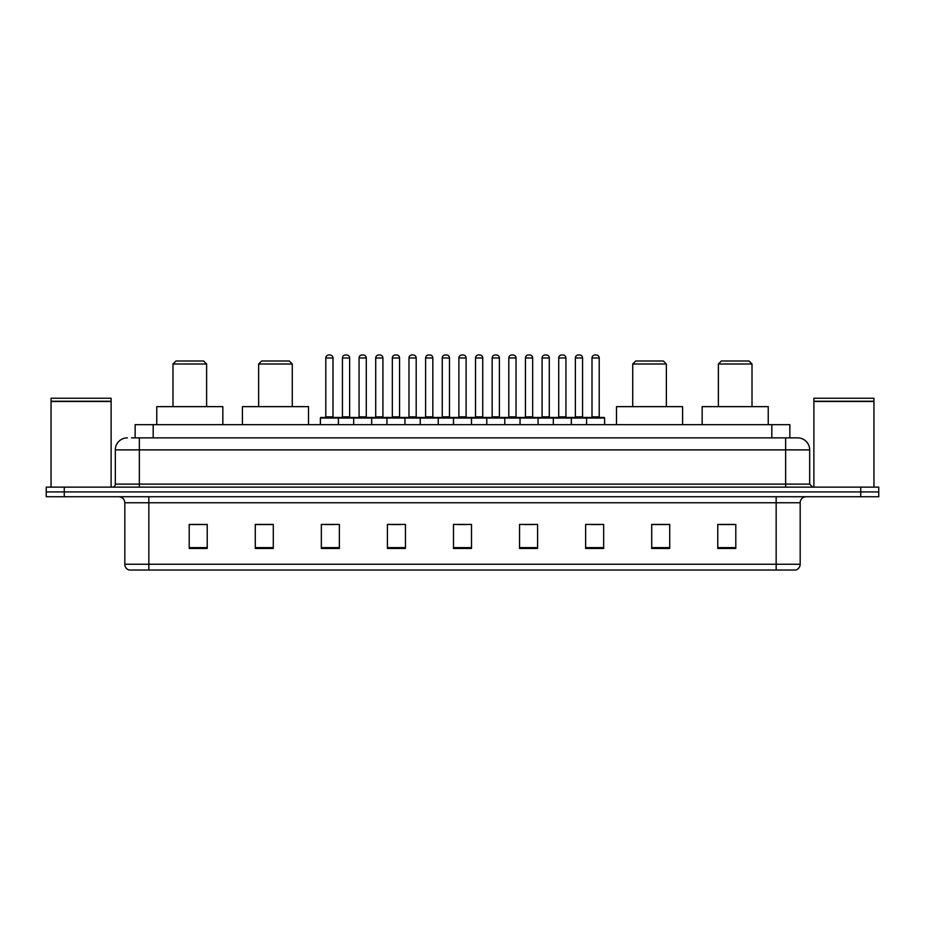 <?xml version="1.0" encoding="UTF-8"?>
<svg xmlns="http://www.w3.org/2000/svg" width="925" height="925" viewBox="0 0 925 925"><rect width="100%" height="100%" fill="white"/><g stroke="black" fill="none" stroke-linecap="round" stroke-linejoin="round"><path stroke-width="1.39" d="M131.547 437.872L139.351 437.872L131.547 437.872L135.154 437.872L135.154 424.656L789.846 424.656L789.846 437.872M127.338 437.872A12.013 12.013 0 0 0 115.324 449.885L115.324 484.122A3.006 3.006 0 0 1 112.318 487.128M809.676 449.885L139.351 449.885L139.351 437.872L797.662 437.872A12.013 12.013 0 0 1 809.676 449.885L809.676 484.122L812.682 487.128M64.264 487.128L46.25 487.128L46.25 491.927L64.264 491.927L46.25 491.927L46.25 496.737L64.264 496.737L64.264 491.927L860.736 491.927L64.264 491.927L64.264 487.128L860.736 487.128L860.736 491.927L878.75 491.927L860.736 491.927L860.736 496.737L64.264 496.737M878.75 487.128L878.75 491.927L878.75 487.128L860.736 487.128M797.477 437.872L793.453 437.872M795.558 570.02L129.442 570.02M129.142 570.02A6.001 6.001 0 0 1 124.817 564.25L148.844 564.25L148.844 570.02L776.156 570.02L776.156 564.25L800.183 564.25L800.183 502.749A6.001 6.001 0 0 1 806.195 496.737M124.817 564.25L124.817 502.749C124.459 499.095 122.458 497.095 118.805 496.737M735.791 548.456L735.791 524.429L717.777 524.429L717.777 548.456L735.791 548.456M669.723 548.456L669.723 524.429L651.709 524.429L651.709 548.456L669.723 548.456M603.655 548.456L603.655 524.429L585.629 524.429L585.629 548.456L603.655 548.456M537.587 548.456L537.587 524.429L519.561 524.429L519.561 548.456L537.587 548.456M207.223 548.456L207.223 524.429L189.209 524.429L189.209 548.456L207.223 548.456M273.291 548.456L273.291 524.429L255.277 524.429L255.277 548.456L273.291 548.456M339.371 548.456L339.371 524.429L321.345 524.429L321.345 548.456L339.371 548.456M405.439 548.456L405.439 524.429L387.413 524.429L387.413 548.456L405.439 548.456M471.507 548.456L471.507 524.429L453.493 524.429L453.493 548.456L471.507 548.456M878.75 496.737L878.75 491.927L878.75 496.737L860.736 496.737M776.156 570.02L795.384 570.02M591.098 524.544L600.105 524.544M391.448 524.544L400.456 524.544M324.895 524.544L333.902 524.544M524.544 524.544L533.552 524.544M457.991 524.544L467.009 524.544M273.291 524.544L255.277 524.544M207.223 524.544L189.209 524.544M669.723 524.544L651.709 524.544M735.791 524.544L717.777 524.544M51.06 401.531L111.116 401.531L51.06 401.531L51.06 487.128M111.116 401.531L111.116 487.128M110.815 401.23L51.361 401.23M111.116 400.93L111.116 398.236L51.06 398.236L51.06 400.93M172.987 363.999L206.622 363.999L203.616 360.993L175.993 360.993L172.987 363.999L172.987 406.642M206.622 363.999L206.622 406.642M222.844 424.656L222.844 406.642L156.764 406.642L156.764 424.656M258.642 363.999L292.277 363.999L289.271 360.993L261.648 360.993L258.642 363.999L258.642 406.642M292.277 363.999L292.277 406.642M308.499 424.656L308.499 406.642L242.419 406.642L242.419 424.656M632.723 363.999L666.358 363.999L663.352 360.993L635.729 360.993L632.723 363.999L632.723 406.642M666.358 363.999L666.358 406.642M682.581 424.656L682.581 406.642L616.501 406.642L616.501 424.656M718.378 363.999L752.013 363.999L749.007 360.993L721.384 360.993L718.378 363.999L718.378 406.642M752.013 363.999L752.013 406.642M768.236 424.656L768.236 406.642L702.156 406.642L702.156 424.656M813.884 401.531L873.94 401.531L813.884 401.531L813.884 487.128M873.94 401.531L873.94 487.128M873.639 401.23L814.185 401.23M873.94 400.93L873.94 398.236L813.884 398.236L813.884 400.93M586.589 424.656L586.589 418.054A0.601 0.601 0 0 1 587.19 417.453L604.013 417.453A0.601 0.601 0 0 1 604.615 418.054L320.385 418.054A0.601 0.601 0 0 1 320.987 417.453L337.81 417.453A0.601 0.601 0 0 1 338.411 418.054L338.411 424.656M333 416.851A0.601 0.601 0 0 0 333.601 417.453L325.195 417.453A0.601 0.601 0 0 0 325.797 416.851L333 416.851L333 357.987A3.006 3.006 0 0 0 329.994 354.98L328.791 354.98A3.006 3.006 0 0 0 325.797 357.987L325.797 416.851M320.385 418.054L320.385 424.656M353.662 424.656L353.662 418.054A0.601 0.601 0 0 1 354.263 417.453L371.087 417.453A0.601 0.601 0 0 1 371.677 418.054L371.677 424.656M366.277 416.851A0.601 0.601 0 0 0 366.878 417.453L358.472 417.453A0.601 0.601 0 0 0 359.073 416.851L366.277 416.851L366.277 357.987A3.006 3.006 0 0 0 363.271 354.98L362.068 354.98A3.006 3.006 0 0 0 359.073 357.987L359.073 416.851M386.939 424.656L386.939 418.054A0.601 0.601 0 0 1 387.54 417.453L404.352 417.453A0.601 0.601 0 0 1 404.953 418.054L404.953 424.656M399.554 416.851A0.601 0.601 0 0 0 400.155 417.453L391.749 417.453A0.601 0.601 0 0 0 392.339 416.851L399.554 416.851L399.554 357.987A3.006 3.006 0 0 0 396.547 354.98L395.345 354.98A3.006 3.006 0 0 0 392.339 357.987L392.339 416.851M420.216 424.656L420.216 418.054A0.601 0.601 0 0 1 420.817 417.453L437.629 417.453A0.601 0.601 0 0 1 438.23 418.054L438.23 424.656M432.831 416.851A0.601 0.601 0 0 0 433.432 417.453L425.014 417.453A0.601 0.601 0 0 0 425.616 416.851L432.831 416.851L432.831 357.987A3.006 3.006 0 0 0 429.824 354.98L428.622 354.98A3.006 3.006 0 0 0 425.616 357.987L425.616 416.851M453.493 424.656L453.493 418.054A0.601 0.601 0 0 1 454.094 417.453L470.906 417.453A0.601 0.601 0 0 1 471.507 418.054L471.507 424.656M466.108 416.851A0.601 0.601 0 0 0 466.709 417.453L458.291 417.453A0.601 0.601 0 0 0 458.892 416.851L466.108 416.851L466.108 357.987A3.006 3.006 0 0 0 463.101 354.98L461.899 354.98A3.006 3.006 0 0 0 458.892 357.987L458.892 416.851M486.77 424.656L486.77 418.054A0.601 0.601 0 0 1 487.371 417.453L504.183 417.453A0.601 0.601 0 0 1 504.784 418.054L504.784 424.656M499.384 416.851A0.601 0.601 0 0 0 499.986 417.453L491.568 417.453A0.601 0.601 0 0 0 492.169 416.851L499.384 416.851L499.384 357.987A3.006 3.006 0 0 0 496.378 354.98L495.176 354.98A3.006 3.006 0 0 0 492.169 357.987L492.169 416.851M520.047 424.656L520.047 418.054A0.601 0.601 0 0 1 520.648 417.453L537.46 417.453A0.601 0.601 0 0 1 538.061 418.054L538.061 424.656M532.661 416.851A0.601 0.601 0 0 0 533.251 417.453L524.845 417.453A0.601 0.601 0 0 0 525.446 416.851L532.661 416.851L532.661 357.987A3.006 3.006 0 0 0 529.655 354.98L528.452 354.98A3.006 3.006 0 0 0 525.446 357.987L525.446 416.851M553.323 424.656L553.323 418.054A0.601 0.601 0 0 1 553.913 417.453L570.737 417.453A0.601 0.601 0 0 1 571.338 418.054L571.338 424.656M565.927 416.851A0.601 0.601 0 0 0 566.528 417.453L558.122 417.453A0.601 0.601 0 0 0 558.723 416.851L565.927 416.851L565.927 357.987A3.006 3.006 0 0 0 562.932 354.98L561.729 354.98A3.006 3.006 0 0 0 558.723 357.987L558.723 416.851M599.203 416.851A0.601 0.601 0 0 0 599.805 417.453L591.399 417.453A0.601 0.601 0 0 0 592 416.851L599.203 416.851L599.203 357.987A3.006 3.006 0 0 0 596.209 354.98L595.006 354.98A3.006 3.006 0 0 0 592 357.987L592 416.851M604.615 418.054L604.615 424.656M354.448 417.453L337.625 417.453M342.435 357.987A3.006 3.006 0 0 1 345.43 354.98L346.632 354.98A3.006 3.006 0 0 1 349.638 357.987L342.435 357.987L342.435 416.851A0.601 0.601 0 0 1 341.834 417.453M349.638 357.987L349.638 416.851A0.601 0.601 0 0 0 350.24 417.453M387.714 417.453L370.902 417.453M375.712 357.987A3.006 3.006 0 0 1 378.707 354.98L379.909 354.98A3.006 3.006 0 0 1 382.915 357.987L375.712 357.987L375.712 416.851A0.601 0.601 0 0 1 375.111 417.453M382.915 357.987L382.915 416.851A0.601 0.601 0 0 0 383.517 417.453M420.991 417.453L404.179 417.453M408.977 357.987A3.006 3.006 0 0 1 411.983 354.98L413.186 354.98A3.006 3.006 0 0 1 416.192 357.987L408.977 357.987L408.977 416.851A0.601 0.601 0 0 1 408.376 417.453M416.192 357.987L416.192 416.851A0.601 0.601 0 0 0 416.793 417.453M454.267 417.453L437.456 417.453M442.254 357.987A3.006 3.006 0 0 1 445.26 354.98L446.463 354.98A3.006 3.006 0 0 1 449.469 357.987L442.254 357.987L442.254 416.851A0.601 0.601 0 0 1 441.653 417.453M449.469 357.987L449.469 416.851A0.601 0.601 0 0 0 450.07 417.453M487.544 417.453L470.733 417.453M475.531 357.987A3.006 3.006 0 0 1 478.537 354.98L479.74 354.98A3.006 3.006 0 0 1 482.746 357.987L475.531 357.987L475.531 416.851A0.601 0.601 0 0 1 474.93 417.453M482.746 357.987L482.746 416.851A0.601 0.601 0 0 0 483.347 417.453M520.821 417.453L504.009 417.453M508.808 357.987A3.006 3.006 0 0 1 511.814 354.98L513.017 354.98A3.006 3.006 0 0 1 516.023 357.987L508.808 357.987L508.808 416.851A0.601 0.601 0 0 1 508.207 417.453M516.023 357.987L516.023 416.851A0.601 0.601 0 0 0 516.624 417.453M554.098 417.453L537.286 417.453M542.085 357.987A3.006 3.006 0 0 1 545.091 354.98L546.293 354.98A3.006 3.006 0 0 1 549.288 357.987L542.085 357.987L542.085 416.851A0.601 0.601 0 0 1 541.483 417.453M549.288 357.987L549.288 416.851A0.601 0.601 0 0 0 549.889 417.453M587.375 417.453L570.552 417.453M575.362 357.987A3.006 3.006 0 0 1 578.368 354.98L579.57 354.98A3.006 3.006 0 0 1 582.565 357.987L575.362 357.987L575.362 416.851A0.601 0.601 0 0 1 574.76 417.453M582.565 357.987L582.565 416.851A0.601 0.601 0 0 0 583.166 417.453M153.18 437.872L153.18 424.656M771.82 437.872L771.82 424.656M139.351 487.128L139.351 449.885L115.324 449.885M115.324 484.122L809.676 484.122M785.649 437.872L785.649 487.128M776.156 496.737L776.156 502.749L124.817 502.749M800.183 502.749L776.156 502.749L776.156 564.25L148.844 564.25L148.844 496.737M471.507 547.623L453.493 547.623M405.439 547.623L387.413 547.623M339.371 547.623L321.345 547.623M273.291 547.623L255.277 547.623M207.223 547.623L189.209 547.623M537.587 547.623L519.561 547.623M603.655 547.623L585.629 547.623M669.723 547.623L651.709 547.623M735.791 547.623L717.777 547.623M333 357.987L325.797 357.987M366.277 357.987L359.073 357.987M399.554 357.987L392.339 357.987M432.831 357.987L425.616 357.987M466.108 357.987L458.892 357.987M499.384 357.987L492.169 357.987M532.661 357.987L525.446 357.987M565.927 357.987L558.723 357.987M599.203 357.987L592 357.987M342.435 416.851L349.638 416.851M375.712 416.851L382.915 416.851M408.977 416.851L416.192 416.851M442.254 416.851L449.469 416.851M475.531 416.851L482.746 416.851M508.808 416.851L516.023 416.851M542.085 416.851L549.288 416.851M575.362 416.851L582.565 416.851M795.858 570.02C798.576 569.048 800.021 567.129 800.183 564.25"/></g></svg>
